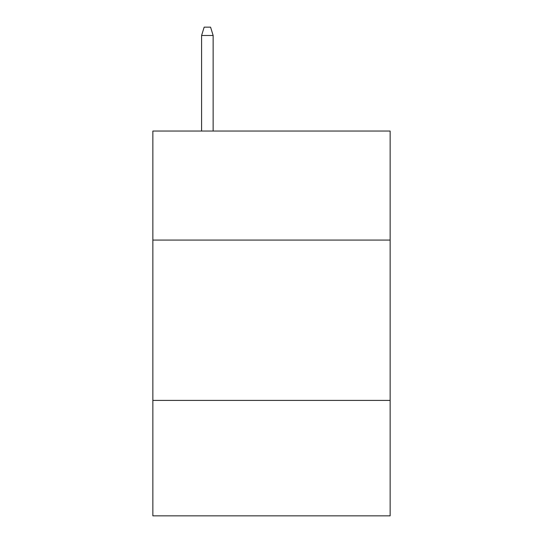 <?xml version="1.0" encoding="UTF-8"?>
<svg xmlns="http://www.w3.org/2000/svg" width="543" height="543" viewBox="0 0 543 543"><rect width="100%" height="100%" fill="white"/><g stroke="black" fill="none" stroke-linecap="round" stroke-linejoin="round"><path stroke-width="0.81" d="M390.145 240.074L390.145 131.046L152.854 131.046L152.854 240.074L390.145 240.074L390.145 515.85L152.854 515.85L152.854 240.074M390.145 400.408L152.854 400.408M213.141 131.046L213.141 35.485L201.596 35.485L201.596 131.046M201.596 35.485L204.161 27.15L210.575 27.15L213.141 35.485"/></g></svg>
